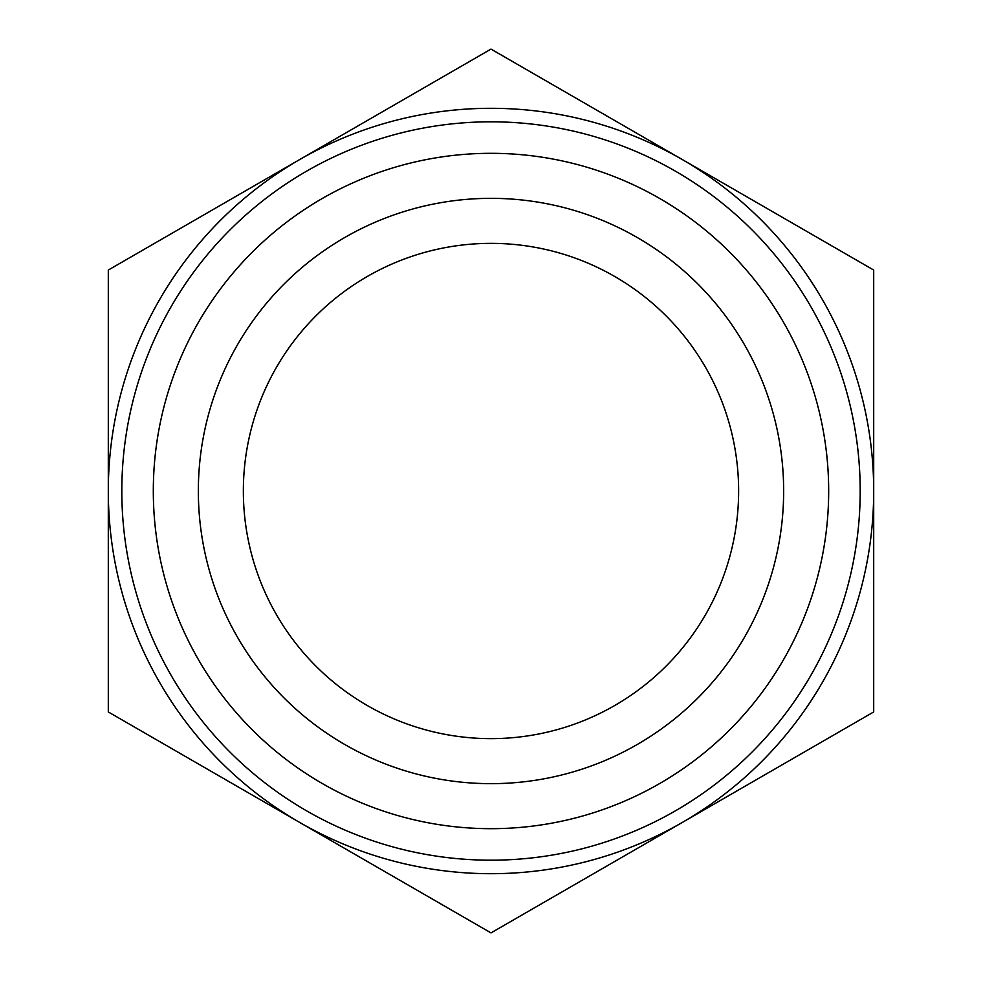 <?xml version="1.0" encoding="UTF-8"?>
<svg xmlns="http://www.w3.org/2000/svg" width="982" height="982" viewBox="0 0 982 982"><rect width="100%" height="100%" fill="white"/><g stroke="black" fill="none" stroke-linecap="round" stroke-linejoin="round"><path stroke-width="1.47" d="M873.698 711.95L491 932.9L108.302 711.95L108.302 270.05L491 49.1L873.698 270.05L873.698 711.95M299.657 822.425A382.698 382.698 0 0 0 873.698 491A382.698 382.698 0 0 0 299.657 159.575A382.698 382.698 0 0 0 299.657 822.425M860.195 491A369.195 369.195 0 0 0 306.409 171.273A369.195 369.195 0 0 0 306.409 810.727A369.195 369.195 0 0 0 860.195 491M828.673 491A337.673 337.673 0 0 0 322.157 198.56A337.673 337.673 0 0 0 322.157 783.44A337.673 337.673 0 0 0 828.673 491M783.648 491A292.648 292.648 0 0 0 344.67 237.558A292.648 292.648 0 0 0 344.67 744.442A292.648 292.648 0 0 0 783.648 491M738.624 491A247.624 247.624 0 0 0 367.182 276.543A247.624 247.624 0 0 0 367.182 705.457A247.624 247.624 0 0 0 738.624 491"/></g></svg>
